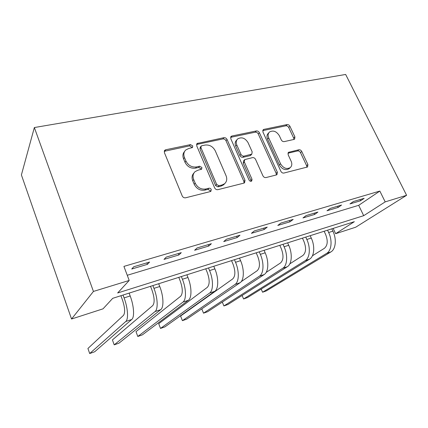 <?xml version="1.0" encoding="UTF-8"?>
<svg xmlns="http://www.w3.org/2000/svg" width="428" height="428" viewBox="0 0 428 428"><rect width="100%" height="100%" fill="white"/><g stroke="black" fill="none" stroke-linecap="round" stroke-linejoin="round"><path stroke-width="0.64" d="M192.744 145.9L190.471 144.621L165.786 149.746L164.775 150.265L164.384 152.603L182.216 195.944C182.97 197.394 184.104 198.009 185.608 197.795L210.367 191.562L210.924 191.279L211.25 189.492C210.726 188.502 209.955 188.079 208.944 188.218L205.804 188.999C201.139 189.641 197.602 187.689 195.195 183.141L193.691 179.557C192.504 176.363 192.964 173.731 195.061 171.66L197.875 170.232L201.62 169.199L201.914 167.498L199.625 166.219L196.484 166.936C191.83 167.492 188.315 165.534 185.945 161.062L184.468 157.541C183.334 154.524 183.746 152.02 185.699 150.025L188.7 148.511L192.482 147.521L192.744 145.9M191.937 147.821L191.798 147.168L189.529 145.894L164.224 151.303M210.346 191.567L210.218 190.621L207.917 189.353L204.782 190.134L205.804 188.999M201.064 169.493L200.919 168.696L198.64 167.428L195.51 168.145L196.484 166.936M293.993 139.437L294.625 139.132L294.913 136.896L289.922 126.271C289.21 125.024 288.247 124.457 287.028 124.575L263.916 129.374L263.188 129.721L262.894 131.936L280.886 171.328C281.629 172.65 282.635 173.222 283.908 173.051L307.582 166.963L307.914 164.587L301.751 151.464C301.028 150.196 300.055 149.629 298.835 149.773L288.429 152.357L288.114 154.679L291.158 161.26C292.26 163.924 291.95 166.048 290.238 167.626C286.562 169.483 283.341 168.215 280.575 163.828L268.731 137.971C267.709 135.489 267.976 133.499 269.522 132.001C273.208 130.048 276.472 131.273 279.313 135.681L281.271 139.903C281.993 141.181 282.978 141.748 284.219 141.614L293.993 139.437M127.26 275.284L358.691 205.322L379.845 191.065L385.189 201.882L406.6 195.307L345.658 74.461L34.352 127.544L21.4 174.924L71.54 319.01L103.02 308.839L112.735 298.311L354.347 221.683L335.632 233.699L355.695 227.215L406.6 195.307M379.845 191.065L123.917 266.398L129.208 280.458L93.438 291.436L34.352 127.544M227.033 139.458C226.31 138.137 225.267 137.543 223.908 137.677L197.078 143.519L196.714 145.82L214.631 187.855C215.38 189.262 216.472 189.866 217.9 189.668L243.869 183.131L244.581 182.777L245.003 180.279L227.033 139.458L225.989 140.716C225.267 139.4 224.229 138.806 222.876 138.94L196.543 144.498M231.906 136.018L256.361 130.941C257.651 130.818 258.651 131.396 259.368 132.68L277.36 172.211L276.991 174.64L276.354 174.956L266.013 177.556C264.697 177.738 263.669 177.155 262.926 175.812L255.559 159.382C254.826 158.055 253.799 157.472 252.477 157.627L244.714 159.617L244.345 161.993L252.017 179.295L251.728 181.033C250.69 181.579 249.797 181.247 249.043 180.038L230.767 138.677L231.093 136.414L231.906 136.018L230.853 137.281L255.243 132.193L256.361 130.941M131.738 269.019L147.441 264.338L149.57 262.064L133.739 266.767L131.738 269.019M163.999 259.4L178.893 254.954L181.274 252.648L166.267 257.105L163.999 259.4M194.617 250.262L208.773 246.041L211.379 243.709L197.121 247.946L194.617 250.262M223.721 241.579L237.182 237.561L239.99 235.213L226.433 239.236L223.721 241.579M251.413 233.319L264.236 229.494L267.222 227.124L254.312 230.96L251.413 233.319M277.799 225.449L290.029 221.8L293.169 219.42L280.864 223.074L277.799 225.449M302.965 217.938L314.639 214.455L317.918 212.069L306.18 215.552L302.965 217.938M326.997 210.769L338.152 207.441L341.56 205.044L330.346 208.377L326.997 210.769M349.97 203.915L360.644 200.732L364.158 198.335L353.437 201.518L349.97 203.915M333.155 228.402L335.632 233.699M129.208 280.458L117.663 292.966L363.693 215.685L385.189 201.882M93.438 291.436L71.54 319.01M358.691 205.322L363.693 215.685M147.441 264.338L146.868 262.867M178.893 254.954L178.321 253.526M208.773 246.041L208.195 244.656M237.182 237.561L236.609 236.219M264.236 229.494L263.659 228.183M290.029 221.8L289.451 220.522M314.639 214.455L314.061 213.214M338.152 207.441L337.58 206.226M360.644 200.732L360.071 199.55M184.564 151.491C182.788 153.481 182.446 155.91 183.537 158.783L184.468 157.541M195.51 168.145C190.872 168.702 187.368 166.754 185.003 162.298L183.537 158.783M193.964 172.971C191.974 175.036 191.557 177.625 192.718 180.728L193.691 179.557M204.782 190.134C200.138 190.781 196.613 188.834 194.21 184.302L192.718 180.728M244.003 183.093L243.874 181.408L225.989 140.716M201.823 145.745L201.197 146.06L200.941 147.676L216.675 184.468L218.954 185.731L222.196 184.928L224.663 183.682C226.84 181.611 227.3 178.952 226.048 175.699L215.279 150.838C212.951 146.52 209.543 144.594 205.055 145.065L201.823 145.745M200.946 146.381L200.224 147.318L199.967 148.933L200.941 147.676M224.481 183.88L223.593 184.821L221.132 186.062L217.895 186.865L215.626 185.608L199.967 148.933M276.311 174.966L276.156 173.335L258.245 133.921C257.528 132.643 256.527 132.065 255.243 132.193M244.463 159.885L243.607 160.805L243.238 163.175L250.872 180.423L252.017 179.295M251.022 181.311L250.872 180.423M248.015 142.572C245.073 137.971 241.633 136.746 237.701 138.902C236.117 140.464 235.817 142.497 236.812 144.996L240.948 154.337C241.681 155.669 242.719 156.257 244.062 156.102L251.808 154.144L252.162 151.806L248.015 142.572M236.957 139.769L236.631 140.149C235.047 141.711 234.747 143.738 235.737 146.232L236.812 144.996M250.92 155.086L249.957 155.696L242.954 157.301C241.617 157.456 240.584 156.867 239.857 155.541L235.737 146.232M230.853 137.281L230.58 137.356M268.945 132.621L268.372 133.236C266.826 134.734 266.558 136.719 267.575 139.191L268.731 137.971M289.376 168.413L288.996 168.755C285.332 170.606 282.122 169.344 279.366 164.973L267.575 139.191M306.817 167.284L306.63 165.711L300.499 152.625C299.777 151.357 298.808 150.795 297.588 150.94L287.916 153.203M293.902 139.458L293.688 138.094L288.723 127.501C288.017 126.26 287.054 125.698 285.834 125.811L262.69 130.642M120.899 295.721L122.365 299.675C124.933 307.427 125.318 312.649 123.51 315.34L87.922 348.483L89.693 353.539L125.779 321.498C128.646 319.299 127.897 307.903 124.093 297.909L123.029 295.047M89.693 353.539L94.674 351.773L131.744 319.475C134.681 317.26 133.991 305.902 130.182 295.962L129.117 293.116M150.528 286.321L152.004 290.168C154.567 297.722 154.813 302.858 152.737 305.587L112.42 339.907L114.206 344.85L155.027 311.579C158.242 309.289 157.793 298.075 153.957 288.36L152.887 285.578M114.206 344.85L118.995 343.149L160.714 309.647C163.994 307.347 163.603 296.165 159.762 286.509L158.686 283.737M178.781 277.36L180.268 281.105C182.82 288.467 182.938 293.522 180.627 296.283L135.997 331.647L137.795 336.483L182.927 302.115C186.458 299.75 186.287 288.707 182.424 279.259L181.349 276.547M137.795 336.483L142.406 334.846L188.357 300.274C191.942 297.893 191.824 286.888 187.956 277.488L186.881 274.792M205.756 268.805L207.248 272.454C209.784 279.628 209.795 284.609 207.264 287.397L158.708 323.696L160.511 328.426L209.576 293.078C213.39 290.639 213.47 279.773 209.586 270.576L208.506 267.939M160.511 328.426L164.957 326.853L214.76 291.318C218.628 288.868 218.756 278.034 214.872 268.886L213.786 266.259M231.532 260.631L233.03 264.188C235.555 271.186 235.459 276.092 232.736 278.901L180.595 316.03L182.408 320.663L235.052 284.438C239.118 281.94 239.429 271.234 235.534 262.278L234.448 259.71M182.408 320.663L186.688 319.144L240.012 282.758C244.131 280.244 244.484 269.576 240.584 260.663L239.498 258.105M256.19 252.814L257.688 256.276C260.203 263.113 260.01 267.944 257.116 270.769L241.173 281.667M201.786 308.845L203.519 313.173L207.655 311.707L264.183 274.557C268.522 271.994 269.084 261.487 265.173 252.804L264.087 250.31M203.519 313.173L259.432 276.172C263.728 273.615 264.247 263.076 260.342 254.35L259.256 251.841M279.805 245.324L281.303 248.705C283.796 255.382 283.518 260.144 280.468 262.979L266.141 272.433M222.309 302.077L223.898 305.95L227.889 304.533L287.338 266.708C291.88 264.092 292.629 253.745 288.718 245.276L287.632 242.842M223.898 305.95L282.785 268.249C287.29 265.649 288.001 255.27 284.09 246.758L283.004 244.308M302.435 238.145L303.934 241.446C306.411 247.973 306.052 252.664 302.858 255.511L289.815 263.857M242.114 295.481L243.575 298.974L247.427 297.604L309.54 259.175C314.27 256.522 315.19 246.33 311.274 238.064L310.188 235.689M243.575 298.974L305.175 260.657C309.867 258.009 310.755 247.785 306.839 239.482L305.752 237.096M324.146 231.259L325.638 234.485C328.099 240.868 327.671 245.49 324.344 248.347L312.424 255.773M261.23 289.066L262.583 292.228L266.312 290.906L330.855 251.948C335.745 249.262 336.82 239.22 332.909 231.147L331.828 228.825M261.192 289.087L262.583 292.228L326.66 253.371C331.518 250.69 332.567 240.616 328.656 232.506L327.57 230.173M189.529 145.894L190.471 144.621M207.917 189.353L208.944 188.218M198.64 167.428L199.625 166.219M185.003 162.298L185.945 161.062M194.21 184.302L195.195 183.141M164.919 151.025L165.786 149.746M243.874 181.408L245.003 180.279M197.024 144.332L197.987 143.059M222.876 138.94L223.908 137.677M215.626 185.608L216.675 184.468M217.895 186.865L218.954 185.731M221.132 186.062L222.196 184.928M258.245 133.921L259.368 132.68M276.156 173.335L277.36 172.211M243.238 163.175L244.345 161.993M239.857 155.541L240.948 154.337M242.954 157.301L244.062 156.102M249.957 155.696L251.076 154.503M279.366 164.973L280.575 163.828M287.937 153.133L289.066 152.052M297.588 150.94L298.835 149.773M300.499 152.625L301.751 151.464M306.63 165.711L307.914 164.587M262.781 130.62L263.916 129.374M285.834 125.811L287.028 124.575M288.723 127.501L289.922 126.271M293.688 138.094L294.913 136.896M124.093 297.909L130.182 295.962M125.779 321.498L131.744 319.475M153.957 288.36L159.762 286.509M155.027 311.579L160.714 309.647M182.424 279.259L187.956 277.488M182.927 302.115L188.357 300.274M209.586 270.576L214.872 268.886M209.576 293.078L214.76 291.318M235.534 262.278L240.584 260.663M235.052 284.438L240.012 282.758M260.342 254.35L265.173 252.804M259.432 276.172L264.183 274.557M284.09 246.758L288.718 245.276M282.785 268.249L287.338 266.708M306.839 239.482L311.274 238.064M305.175 260.657L309.54 259.175M328.656 232.506L332.909 231.147M326.66 253.371L330.855 251.948M164.331 150.918L164.775 150.265M196.709 144.006L197.078 143.519M223.593 184.821L224.663 183.682M250.685 155.337L251.808 154.144M230.804 136.767L231.093 136.414M288.996 168.755L290.238 167.626"/></g></svg>
